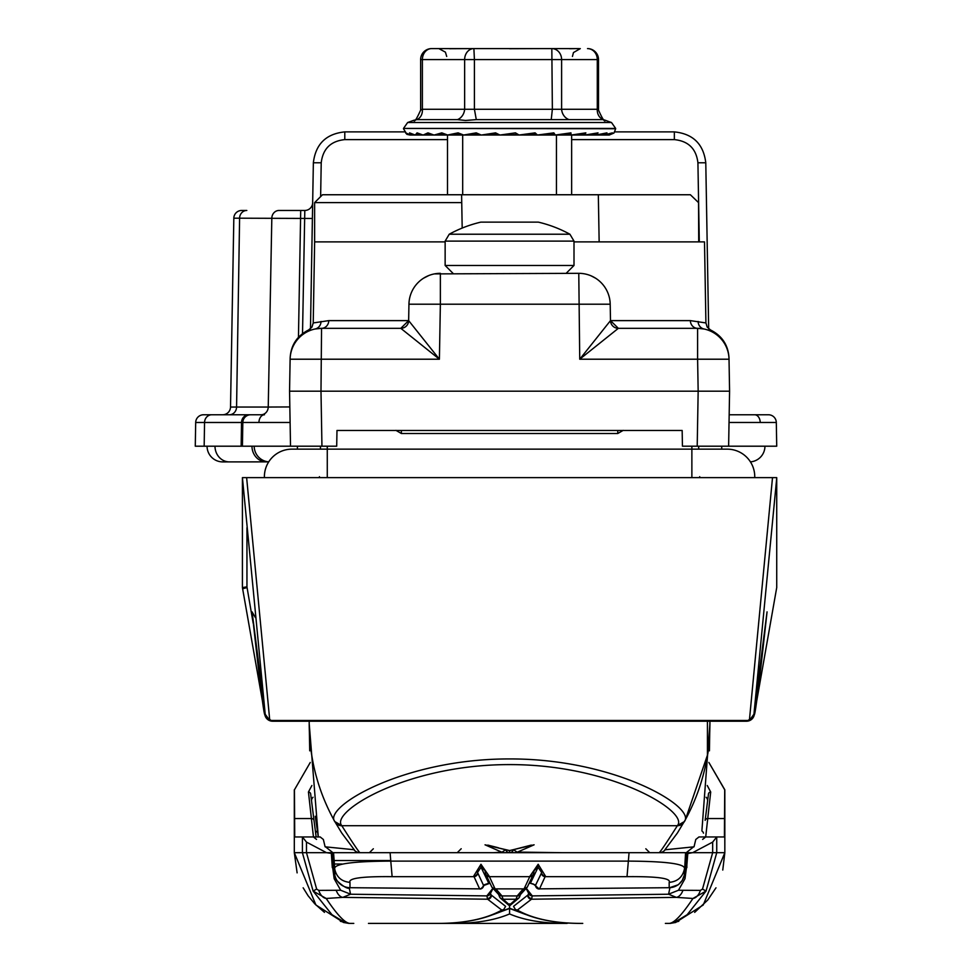 <?xml version="1.0" encoding="UTF-8"?>
<svg xmlns="http://www.w3.org/2000/svg" width="972" height="972" viewBox="0 0 972 972"><rect width="100%" height="100%" fill="white"/><g stroke="black" fill="none" stroke-linecap="round" stroke-linejoin="round"><path stroke-width="1.46" d="M670.838 923.279L675.649 922.477L703.242 904.993L724.833 852.687L724.833 789.823L708.88 762.461L724.711 789.823L724.419 836.965L716.741 836.965L716.741 852.687L706.049 891.057L687.155 914.713L674.216 922.477A15.71 15.71 90 0 1 668.918 923.4L665.37 923.4M368.461 923.4L566.445 923.4C543.409 923.461 524.455 920.302 509.571 913.947C494.687 920.302 475.733 923.461 452.697 923.4L368.461 923.4M343.493 922.477L344.926 922.477L331.987 914.713L313.106 891.057L302.401 852.687L294.309 852.687L315.9 904.981L343.493 922.477L348.304 923.279M326.616 852.687L306.484 852.687L316.653 889.088L318.767 890.388L340.686 890.255L334.174 878.737L332.424 865.773L334.842 875.104L334.708 868.98C333.469 863.938 352.156 861.313 390.78 861.107L392.129 876.659C362.155 876.343 348.11 878.251 349.969 882.369L349.981 887.703L479.609 888.858L473.741 876.027L480.97 864.29L489.183 876.173L495.064 888.882L524.078 888.882L529.971 876.173L538.172 864.29L545.401 876.027L539.533 888.858L669.173 887.703L669.173 882.369C671.239 878.275 657.193 876.38 627.013 876.659L545.28 876.659A3.767 3.73 19.4 0 1 541.501 872.929L535.536 885.261L541.501 872.929M523.993 913.777L509.571 908.225L509.571 905.868L518.708 898.128A3.767 3.73 44.4 0 1 516.01 899.234L503.132 899.234L509.571 904.944L516.01 899.234L517.213 895.917L523.094 889.064M568.122 922.975A3.767 3.669 -90 0 1 566.445 923.4L452.697 923.4A3.767 3.669 90 0 1 451.02 922.975M668.918 923.4C673.79 923.509 681.797 915.199 692.939 898.468L676.366 897.375L531.502 899.209L517.347 910.084C533.336 919.075 555.146 923.522 582.75 923.4C554.733 923.582 532.304 918.977 515.452 909.573L513.532 906.354L528.1 894.872L513.532 906.354M520.53 894.471L526.241 888.287L532.304 895.892L668.578 894.228L669.902 887.861M349.24 887.861L350.564 894.228L486.851 895.892L492.913 888.287L498.624 894.471M496.06 889.064L501.941 895.917L503.132 899.234A3.767 3.73 -44.4 0 1 500.434 898.128L499.608 896.986A3.767 3.694 -28.8 0 0 502.913 898.881M535.754 885.103A3.767 3.73 31.4 0 0 539.533 888.858L669.173 887.703A15.71 15.588 -178.7 0 0 684.312 875.104L686.718 865.773L684.981 878.737L678.456 890.255L700.387 890.388L702.501 889.088L712.658 852.687L712.658 842.104L716.741 836.965L698.941 836.965L695.782 839.48L694.13 846.43L686.232 852.687M531.854 898.541A3.767 3.657 -156.9 0 1 528.1 894.872L528.647 893.341A3.767 3.353 -179 0 0 532.304 895.892L531.502 899.209A3.767 3.73 -135.8 0 1 527.747 895.455M682.866 890.522A13.329 7.97 -86.5 0 1 676.366 897.375L668.578 894.228M493.326 914.531L509.571 908.456L525.816 914.531M509.571 913.947L509.571 908.225L495.149 913.777M492.537 887.922A3.767 3.754 -73.2 0 0 494.128 888.894L491.856 887.108A3.767 3.73 -31.5 0 0 495.064 888.882L524.078 888.882A3.767 3.73 31.5 0 0 527.298 887.108L533.421 874.18A3.767 3.73 19.4 0 0 533.567 873.585M629.054 852.687L390.1 852.687L390.78 861.107L628.362 861.107L629.054 852.687L685.564 852.687L684.312 875.104M627.013 876.659L628.362 861.107C667.217 861.35 685.916 863.974 684.434 868.968C682.636 877.121 677.545 881.592 669.173 882.369M349.969 882.369C341.597 881.592 336.506 877.121 334.708 868.98L333.578 852.687L377.488 852.687L327.54 852.687M686.645 867.644L687.799 853.525L692.611 852.687L659.089 852.687C659.867 852.651 665.954 843.66 677.363 825.714L677.472 825.52C689.282 811.887 612.056 764.393 509.486 764.6C406.503 764.539 330.115 811.863 341.682 825.52L341.792 825.714C353.188 843.66 359.276 852.651 360.053 852.687L493.679 852.687L501.637 852.08L485.04 844.814L509.571 850.549L534.114 844.814L517.505 852.08L525.463 852.687L659.089 852.687A7.861 7.849 90 0 0 665.2 849.771L694.032 846.819M505.61 906.354L491.054 894.872L505.61 906.354L503.703 909.573C486.851 918.977 464.409 923.582 436.392 923.4C463.996 923.522 485.806 919.075 501.795 910.084L487.64 899.209L342.776 897.375L326.203 898.468C337.357 915.199 345.364 923.509 350.236 923.4L353.784 923.4M294.431 789.823L310.262 762.461L294.431 789.823L294.723 836.965L302.401 836.965L306.484 842.104L326.531 852.687L331.343 853.343L332.303 867.644L332.242 860.536L333.979 870.778M373.333 848.787L369.396 852.687L390.1 852.687L333.578 852.687M333.955 870.438L332.643 852.687M686.852 867.644L686.9 860.536L685.248 870.438L686.499 852.687L691.602 852.687M712.658 842.104L692.611 852.687L724.833 852.687L722.767 870.062M707.252 785.51L710.702 791.998L705.696 836.965L702.635 839.407M316.507 839.407L313.458 836.965L308.44 791.998L311.891 785.51M306.484 842.104L306.484 852.687L302.401 852.687L302.401 836.965L320.213 836.965L323.36 839.48L325.013 846.43L332.91 852.687M313.992 820.392L316.155 836.965L313.992 820.38A3.147 2.26 -7.2 0 1 313.992 820.392L310.651 793.832L313.992 820.392A3.147 2.26 -7.2 0 0 311.818 818.558L294.528 818.558M724.614 818.558L707.324 818.558A3.147 2.26 7.2 0 0 705.15 820.38A3.147 2.26 7.2 0 1 705.15 820.38L708.491 793.832A3.147 2.26 7.1 0 1 710.702 791.998M334.842 875.104A15.71 15.588 -1.3 0 0 349.981 887.703L480.836 888.894A3.767 3.754 -105.2 0 0 483.606 885.261L484.639 884.642A3.767 3.183 36 0 1 484.287 885.285L480.836 888.894A3.767 3.754 -105.2 0 1 479.84 889.028L479.609 888.858A3.767 3.73 -31.4 0 0 483.388 885.103L477.544 872.443L483.388 885.103M491.395 895.455A3.767 3.73 135.8 0 1 487.64 899.209L486.851 895.892A3.767 3.353 179 0 0 490.508 893.341L491.054 894.872A3.767 3.657 156.9 0 1 487.288 898.541M350.564 894.228L342.776 897.375A13.329 7.97 -93.5 0 1 336.276 890.522M702.501 889.088L706.049 891.057L692.939 898.468A13.329 8.566 -86.1 0 0 700.387 890.388M344.926 922.477A15.71 15.71 90 0 0 350.236 923.4M318.767 890.388A13.329 8.566 -93.9 0 0 326.203 898.468L313.106 891.057L316.653 889.088M332.424 865.773A15.71 13.96 -4.1 0 0 333.688 869.928M340.686 890.255L350.321 894.082M333.019 865.773A15.71 13.936 171.3 0 0 333.092 866.392L333.092 866.392A15.71 13.936 171.3 0 0 333.214 867.012M334.562 874.168A15.71 13.9 167.2 0 0 334.684 874.776L335.474 877.522C332.655 877.655 346.858 890.838 350.017 887.886M684.58 874.168A15.71 13.9 12.8 0 1 684.458 874.776L686.05 866.392A15.71 13.936 8.7 0 1 685.94 867.012M686.123 865.773A15.71 13.936 8.7 0 1 686.05 866.392L686.317 864.497M686.718 865.773A15.71 13.96 -175.9 0 1 685.454 869.928M668.833 894.082L678.456 890.255M499.608 896.986L498.417 893.912A3.767 3.305 -20.9 0 1 498.272 893.438L496.522 890.777L492.901 888.687L490.508 893.341M528.647 893.341L526.241 888.687L522.62 890.765L520.87 893.438A3.767 3.305 20.9 0 1 520.737 893.912L522.62 890.765M496.522 890.777L498.417 893.912A3.767 3.305 -20.9 0 0 501.941 895.917L517.213 895.917A3.767 3.305 20.9 0 0 520.737 893.912L519.534 896.986A3.767 3.694 28.8 0 1 516.229 898.881M534.515 884.642L535.536 885.261A3.767 3.754 105.2 0 0 538.306 888.894L538.306 888.894A3.767 3.754 105.2 0 0 539.314 889.028L533.409 884.046L530.396 883.256L534.515 884.642A3.767 3.183 144 0 0 534.855 885.285M529.436 883.341L530.396 883.256L538.099 867.255L534.199 870.475L533.713 872.552A3.767 3.609 9.7 0 1 533.664 873.196L534.199 870.487M545.401 876.027A3.767 3.572 -171.3 0 1 541.598 872.443L538.099 867.255L538.172 864.29M484.639 884.642L488.746 883.232L481.043 867.255L477.544 872.443A3.767 3.572 -8.7 0 1 473.741 876.027M489.183 876.173A3.767 3.609 170.3 0 1 485.429 872.552L484.955 870.475L481.043 867.255L480.97 864.29M484.287 885.285L489.706 883.341M494.128 888.894L494.128 888.894A3.767 3.754 -73.2 0 0 495.21 889.064L494.128 888.894M484.967 870.511L485.733 874.18A3.767 3.73 -19.4 0 0 489.281 876.659L529.874 876.659A3.767 3.73 19.4 0 0 533.421 874.18L533.664 873.196A3.767 3.609 9.7 0 1 529.971 876.173M527.298 887.108L523.896 889.064A3.767 3.754 73.2 0 0 525.014 888.894L525.014 888.894A3.767 3.754 73.2 0 0 526.617 887.922M509.571 903.851L509.571 904.944M519.534 896.986L518.708 898.128A3.767 3.73 44.4 0 0 519.194 897.496M499.948 897.496A3.767 3.73 -44.4 0 0 500.434 898.128L509.571 905.868M517.347 910.084L515.452 909.573M503.703 909.573L501.795 910.084M315.645 833.174A7.861 4.325 173 0 1 317.297 830.853M311.526 800.794A7.861 5.504 173 0 1 313.008 797.259M701.845 830.853A7.861 4.325 -173 0 1 703.497 833.174M706.134 797.259A7.861 5.504 -173 0 1 707.616 800.794M308.44 791.998A3.147 2.26 -7.1 0 1 310.651 793.832L310.651 793.832M556.458 194.752L556.458 135.035L571.645 135.035L571.645 194.752M477.58 133.699L464.033 135.023L480.545 135.023L463.62 135.035L476.231 132.86L481.213 135.035L462.684 135.035L462.684 194.752M447.497 194.752L447.497 135.035L458.091 132.86L463.62 135.035L459.343 133.662L448.043 135.023L462.927 135.023M498.818 134.804A47.142 1.154 175.2 0 0 496.437 135.023L578.437 135.035M527.371 135.035L521.818 134.744L535.864 134.367L534.867 133.674L519.267 135.023A2.357 2.345 -90 0 1 519.06 135.035L515.452 132.86L500.094 135.035L496.522 133.674M514.103 135.035L503.52 135.035M420.633 59.596L422.383 59.596A10.996 9.246 -90 0 1 431.641 48.6A10.996 10.996 0 0 0 420.633 59.596L420.633 110.115L422.383 109.277L464.64 109.277A10.996 9.149 -75 0 1 457.484 119.617L465.552 120.467L476.292 119.617L474.421 109.277L597.294 109.277L598.509 110.115C602.604 119.252 604.9 122.642 605.41 120.309L611.51 122.533L615.653 128.438L403.489 128.438L615.653 128.754L614 132.994L608.351 135.035L584.986 135.035L598.011 132.86L595.872 135.035L584.986 135.035L600.453 135.035M457.484 119.617L416.854 119.617A10.996 9.149 75 0 0 422.383 109.277L422.383 59.596L474.421 59.596L474.421 109.277L464.64 109.277L464.64 59.596A10.996 9.246 90 0 1 473.886 48.6L579.203 48.6M420.633 110.115C416.538 119.252 414.242 122.642 413.732 120.309L416.854 119.617M569.604 48.722L577.672 48.6M481.662 135.023A2.357 2.26 90 0 1 481.456 135.035L495.586 132.86L499.839 135.035A2.357 2.345 -90 0 1 498.199 134.367L496.024 133.674L481.662 135.023L496.437 135.023M535.098 132.86L534.867 133.674L519.06 135.035L535.098 132.86L537.443 135.035L553.821 132.86L555.304 135.035L570.953 132.86L571.062 135.035L556.458 135.035M578.012 134.428L583.747 134.367A2.357 1.555 90 0 0 584.828 135.035L571.257 135.035L585.849 132.86L584.828 135.035L571.645 135.035L590.855 135.035M606.613 135.035L595.994 135.035L606.953 132.86L603.794 135.035L584.986 135.035L595.872 135.035L584.986 135.035L596.844 133.65A2.357 1.883 -98.3 0 0 598.011 132.86M578.619 135.035L603.879 135.035L612.396 132.86L608.314 135.035L608.083 134.44M410.767 135.035L415.275 135.035L410.767 133.565L410.792 135.035L406.26 133.346L409.88 135.023L406.916 134.343L405.591 132.86L410.767 135.035L409.528 132.86L415.19 135.035L447.691 135.035L443.256 133.662L434.29 135.023L447.424 135.023M415.275 135.035L417.073 132.86L423.027 135.035L418.616 133.638L415.336 135.023L422.723 135.023L415.336 135.023A2.357 0.778 90 0 1 415.275 135.035M423.257 135.023A2.357 1.179 90 0 1 423.148 135.035L427.959 132.86L433.986 135.035L429.563 133.662L423.257 135.023L433.706 135.023M434.156 135.035L441.798 132.86L447.691 135.035M462.684 135.035L447.885 135.035A2.357 1.859 90 0 0 448.043 135.023L463.377 135.023M591.012 135.035L600.344 135.035M609.286 134.974L571.645 135.035L606.552 135.035M613.94 133.043L609.262 135.035L571.645 135.035L608.351 135.035L613.988 133.006M431.641 48.6L464.057 48.6M509.571 48.722L541.914 48.6M449.538 48.722L473.886 48.6L474.421 59.596L561.609 59.596L561.609 109.277A10.996 9.684 -107.6 0 0 569.009 119.617L476.292 119.617M467.313 48.6L459.015 48.6M569.009 119.617L603.32 119.617A10.996 9.684 -72.4 0 1 597.294 109.277L597.294 59.596L598.509 59.596A10.996 10.996 0 0 0 587.513 48.6A10.996 9.781 90 0 1 597.294 59.596L561.609 59.596A10.996 9.781 90 0 0 551.829 48.6L552.363 109.277L551.233 119.617M603.32 119.617L605.41 120.309M480.545 135.035L481.213 135.035A2.357 2.26 -90 0 1 479.646 134.367L476.985 133.674A2.357 0.911 -95.4 0 1 476.231 132.86M481.213 135.035L476.985 133.674M497.02 133.796L495.586 132.86M511.649 134.464L500.288 135.023A2.357 2.345 90 0 1 500.094 135.035M543.834 134.525L553.615 134.367L553.262 133.674L537.88 135.023M562.071 134.464L555.486 135.023M583.747 134.367L584.719 133.674L571.427 135.023M591.304 134.403L585.12 135.023M606.953 132.86A2.357 2.114 -101.4 0 1 605.763 133.626L605.763 133.626A2.357 2.114 -101.4 0 1 605.398 133.674L596.103 135.023M612.396 132.86A2.357 2.272 -108.9 0 1 611.4 133.553L611.4 133.553A2.357 2.272 -108.9 0 1 610.708 133.674L606.309 134.744M459.562 133.686L459.124 133.674A2.357 1.312 -96 0 1 458.091 132.86M512.973 134.744L517.177 134.367L515.452 132.86M601.547 134.379L603.248 134.367A2.357 0.79 90 0 0 603.794 135.035M514.054 135.035L515.549 135.035M553.262 133.674A2.357 0.826 -95.3 0 0 553.287 133.662L538.537 135.035M553.384 133.662L553.287 133.662A2.357 0.826 -95.3 0 0 553.821 132.86M570.078 133.674A2.357 1.227 -95.8 0 0 570.139 133.662A2.357 1.227 -95.8 0 0 570.953 132.86M584.719 133.674A2.357 1.592 -96.8 0 0 584.828 133.662L584.828 133.662A2.357 1.592 -96.8 0 0 585.849 132.86M406.503 133.504A2.357 2.345 -162.1 0 1 405.591 132.86M411.095 133.662A2.357 2.296 -111.9 0 1 409.528 132.86M418.713 133.674A2.357 2.151 -102.4 0 1 417.073 132.86M429.454 133.674A2.357 1.944 -98.8 0 1 427.959 132.86M443.086 133.674A2.357 1.652 -97 0 1 441.798 132.86M764.94 446.197A15.71 15.71 0 0 1 750.433 461.87A15.71 15.71 90 0 0 764.94 446.197A15.71 15.71 90 0 1 750.433 461.87A15.71 15.71 0 0 0 764.94 446.197L682.441 446.197L682.162 430.475L336.98 430.475L336.701 446.197L290.519 446.197L289.559 391.194L290.118 359.215L289.559 391.194L320.991 391.194L321.951 446.197M261.82 414.765L203.537 414.765A7.861 7.861 0 0 0 195.688 422.48L195.275 446.197L254.202 446.197A15.71 15.71 -90 0 0 268.722 461.87A15.71 15.71 0 0 1 254.202 446.197A15.71 15.71 -90 0 0 268.722 461.87L222.77 461.907A15.71 15.71 0 0 1 207.06 446.197A15.71 15.71 0 0 0 222.77 461.907A15.71 15.71 0 0 1 207.06 446.197A15.71 15.71 0 0 0 222.77 461.907M591.134 275.854L595.666 278.247M574.002 241.894L704.506 241.894L705.915 322.947L690.363 320.614A7.861 7.241 90 0 0 697.604 328.329L618.338 328.329L579.737 359.215L610.489 320.614L690.363 320.614M445.14 241.894L314.636 241.894L313.227 322.947L328.779 320.614L408.653 320.614L408.945 304.212L408.653 320.614L439.405 359.215L400.804 328.329A7.861 7.861 0 0 0 408.653 320.614L400.804 328.329A7.861 7.861 90 0 0 408.665 320.614M461.603 194.752L461.736 202.613L314.636 202.613L322.497 194.752L690.387 194.752L698.54 202.613L698.722 241.894M618.35 328.329A7.861 7.861 0 0 1 610.489 320.614A7.861 7.861 0 0 0 618.35 328.329L610.489 320.614L610.197 304.212L440.365 304.212L439.405 359.215L290.118 359.215A31.432 31.432 0 0 1 321.55 328.329L400.804 328.329M697.203 446.197L698.163 391.194L729.583 391.194L729.024 359.215L729.583 391.194L728.623 446.197L776.725 446.197L776.312 422.48L729.036 422.468M698.127 321.453A7.861 7.533 101.9 0 0 704.056 328.998L704.056 328.998C712.67 330.358 712.67 330.358 704.056 328.998L697.604 328.329A31.432 31.432 0 0 1 729.024 359.215L697.604 359.215L698.163 391.194L320.991 391.194L321.55 328.329L315.086 328.998C306.472 330.358 306.472 330.358 315.086 328.998A7.861 7.533 78.1 0 0 321.015 321.453M423.488 278.247L428.737 275.562M434.435 273.897L578.777 273.326A31.432 31.432 0 0 1 610.197 304.212A31.432 31.432 0 0 0 578.777 273.326L579.737 359.215L697.604 359.215L697.604 328.329A31.432 31.432 0 0 1 729.024 359.215M290.142 358.06C290.871 345.169 297.031 335.814 308.61 329.97L310.238 329.787M440.365 273.326A31.432 31.432 0 0 0 408.945 304.212L440.365 304.212L440.365 273.326A31.432 31.432 0 0 0 408.945 304.212M321.55 328.329A7.861 7.241 90 0 0 328.779 320.614M461.736 202.613L462.186 228.068M290.519 446.197L242.417 446.197L242.83 422.48L204.545 422.48A7.861 7.217 90 0 1 211.762 414.765L261.006 414.765A7.861 7.217 90 0 0 268.236 407.049L289.838 406.94M290.106 422.468L242.83 422.48A7.861 7.861 0 0 1 250.679 414.765A7.861 7.861 0 0 0 242.83 422.48M729.17 414.765L768.463 414.765A7.861 7.861 0 0 1 776.312 422.48M310.469 328.791L313.361 162.774C315.608 144.099 326.082 133.808 344.793 131.888L404.34 131.888M614.814 131.888L674.349 131.888C693.06 133.808 703.534 144.099 705.781 162.774L708.673 328.791M447.497 139.616L344.793 139.616L344.793 131.888C326.082 133.808 315.608 144.099 313.361 162.774L312.389 218.457L239.598 218.19L236.573 407.049L268.236 407.049L271.82 218.19A7.861 7.217 -90 0 1 279.037 210.462L304.807 210.462A7.861 7.861 0 0 0 312.668 202.747A7.861 7.861 0 0 1 304.807 210.462L302.523 333.603M699.305 241.894L697.92 162.774L705.781 162.774C703.534 144.099 693.06 133.808 674.349 131.888L674.349 139.616L571.645 139.616M233.827 218.19A7.861 7.861 0 0 1 241.676 210.462A7.861 7.861 0 0 0 233.827 218.19L239.598 218.19A7.861 7.217 -90 0 1 246.815 210.462L241.676 210.462A7.861 7.861 0 0 0 233.827 218.19L230.522 407.049L236.573 407.049A7.861 7.217 90 0 1 229.343 414.765M222.673 414.765A7.861 7.861 0 0 0 230.522 407.049M569.92 234.228L449.222 234.228A125.716 125.716 0 0 1 480.836 222.126L538.306 222.126A125.716 125.716 0 0 1 569.92 234.228L574.002 241.117L445.14 241.117L445.14 265.465L574.002 265.465L566.154 273.326M264.396 476.669A27.52 27.52 0 0 1 291.916 449.149A27.52 27.52 0 0 0 264.42 477.629A27.52 27.52 0 0 1 264.396 476.669A27.52 27.52 0 0 0 264.42 477.629A27.52 27.52 0 0 1 264.396 476.669M754.746 476.669A27.52 27.52 0 0 0 727.226 449.149A27.52 27.52 0 0 1 754.734 477.629A27.52 27.52 0 0 0 754.746 476.669A27.52 27.52 0 0 1 754.734 477.629A27.52 27.52 0 0 0 754.746 476.669M699.706 476.669A27.52 27.52 0 0 0 699.731 477.629A27.52 27.52 0 0 1 699.706 476.669M319.436 476.669A27.52 27.52 0 0 1 319.423 477.629A27.52 27.52 0 0 0 319.436 476.669M729.425 720.471L729.45 721.212L746.569 721.2A7.861 7.861 0 0 0 754.296 714.712L776.725 587.562L754.296 714.712A7.861 7.861 90 0 1 746.557 721.212L709.924 721.212L709.426 750.834M341.707 832.968L354.379 849.929L341.707 832.955L334.83 821.607C317.941 791.317 309.4 758.634 309.205 723.569L309.218 721.212A200.366 200.366 0 0 0 309.205 723.569L309.218 721.212L272.585 721.212L289.705 721.212L289.729 720.471M272.585 721.212A7.861 7.861 -90 0 1 264.846 714.712A7.861 7.861 0 0 0 272.585 721.212L272.585 721.212A7.861 7.861 -90 0 1 264.846 714.712C263.813 714.614 259.56 680.339 252.088 611.886L265.21 714.226L242.417 477.629L242.417 587.562L264.846 714.712A7.861 7.436 170 0 0 264.906 715.028M729.45 721.212L289.705 721.212M776.725 587.562L776.725 478.163L753.944 714.238A7.861 7.861 90 0 1 746.132 721.212L746.132 721.212A7.861 7.691 -90 0 0 749.388 720.471L772.509 477.629L776.725 477.629M242.417 477.629L246.633 477.629L269.766 720.471A7.861 7.691 90 0 0 273.023 721.212L272.998 721.212A7.861 7.861 -90 0 1 265.21 714.226A7.861 7.812 173.8 0 0 269.766 720.471L749.388 720.471A7.861 7.812 -173.8 0 0 753.944 714.226L767.054 611.886C759.582 680.339 755.329 714.614 754.296 714.712A7.861 7.861 90 0 1 746.557 721.212M255.405 617.572L252.1 611.959L265.271 714.736L265.915 716.753L272.124 721.163M269.815 720.531L265.198 714.238M253.17 623.198L246.949 586.869L242.417 587.562L242.417 478.163M246.633 477.629L772.509 477.629M698.625 446.197L698.734 449.149L727.226 449.149L691.87 449.149L691.87 446.197M320.408 449.149L320.517 446.197M242.417 587.562L242.672 588.996A7.861 0.632 170 0 1 247.082 587.635M753.944 714.238L749.327 720.531M747.018 721.163L753.239 716.729L753.859 714.821L767.054 611.886M707.434 721.212L707.434 755.159L685.382 819.7L677.435 832.955L664.982 849.686M341.682 825.52L334.83 821.607C322.753 807.355 403.246 758.719 509.486 758.938C615.312 758.573 696.645 807.368 684.324 821.607A200.366 200.366 0 0 0 707.434 755.159C708.272 753.276 709.11 742.754 709.937 723.569L701.966 829.845M483.594 852.687L457.253 852.687L493.679 852.687L502.208 852.043L505.088 850.111M517.505 852.08L561.889 852.687M546.179 852.687L509.559 852.687L509.571 850.646L531.332 845.093M709.937 723.52L709.924 721.212M325.122 846.819L354.209 849.747M309.218 721.212L309.205 723.52M315.268 816.273L318.294 836.965L309.205 723.593L309.728 750.834M520.87 847.73L534.114 844.814M487.823 845.093L498.272 847.73M516.934 852.031L514.067 850.111M477.653 872.929A3.767 3.73 -19.4 0 1 473.862 876.659L392.129 876.659M674.216 922.477L675.649 922.477M294.309 789.823L294.309 852.687L294.309 789.823M724.833 852.687L724.711 789.823M334.125 864.023L342.035 864.023M485.575 873.585A3.767 3.73 -19.4 0 0 485.733 874.18L491.856 887.108M413.732 120.309L407.633 122.533L611.51 122.533M463.851 135.035A2.357 2.102 90 0 0 464.033 135.023L480.994 135.023M500.288 135.023L505.246 135.023M406.916 134.343L410.439 135.023M410.828 135.023L414.874 135.023L410.828 135.023M464.033 135.023L465.066 135.023M517.177 134.367A2.357 2.345 90 0 0 518.805 135.035M535.864 134.367A2.357 2.26 90 0 0 537.443 135.035M553.615 134.367A2.357 2.102 90 0 0 555.073 135.035M569.762 134.367A2.357 1.859 90 0 0 571.062 135.035M595.034 134.367A2.357 1.191 90 0 0 595.872 135.035M462.696 134.792A2.357 2.09 -90 0 0 463.62 135.035M721.734 446.197L721.734 449.149L721.734 446.197M297.408 446.197L297.408 449.149L297.408 446.197M618.338 328.329A7.861 7.861 90 0 1 610.489 320.614M251.979 446.197A15.71 14.446 90 0 0 266.425 461.907M254.202 446.197A15.71 15.71 0 0 0 268.722 461.87M214.994 446.197A15.71 14.446 90 0 0 229.441 461.907M264.493 414.765A7.861 5.553 90 0 0 258.941 422.431M754.661 414.765A7.861 5.553 90 0 1 760.213 422.431M300.713 210.462L298.453 337.308M203.537 414.765A7.861 7.861 0 0 0 195.688 422.48L204.545 422.48L204.169 446.197M248.747 414.765A7.861 7.217 90 0 0 241.53 422.48L241.141 446.197M344.793 139.616C330.759 141.049 322.898 148.765 321.222 162.774L320.626 196.623M697.92 162.774C696.244 148.765 688.383 141.049 674.349 139.616M321.222 162.774L313.361 162.774M327.272 477.629L327.272 449.149L291.916 449.149M691.87 477.629L691.87 449.149L327.272 449.149L327.272 446.197M623.21 430.365L617.767 433.512L623.21 430.365M401.375 430.475L401.375 433.512L395.932 430.365L401.375 433.512L617.767 433.512L617.767 430.475M246.949 586.869L246.949 527.723M335.073 822.045L334.939 821.802A7.861 7.727 150.6 0 0 341.792 825.714L677.363 825.714A7.861 7.727 -150.6 0 0 684.203 821.802L684.069 822.045M677.472 825.52L684.324 821.607M360.053 852.687A7.861 7.849 -90 0 1 353.954 849.771M505.792 849.735A3.924 3.888 90 0 0 509.559 852.687A3.924 3.888 -90 0 0 513.35 849.735M332.242 860.536L332.91 860.536M333.846 860.536L390.695 860.536M686.244 860.536L686.9 860.536M670.352 923.4L678.796 921.286M715.987 887.813L707.75 900.023L694.664 912.38M294.309 852.687L297.116 872.868M303.155 887.813L308.124 895.795L314.77 903.826L324.478 912.38M348.802 923.4L340.346 921.286M332.837 864.509L334.684 874.776M669.125 887.886L678.371 884.714L682.235 880.474L684.458 874.776M705.15 820.38L708.491 793.832M572.435 56.461L573.468 52.561L580.296 48.6M406.94 134.355L403.489 128.754M446.707 56.461L445.419 52.148L438.858 48.6M598.509 59.596L598.509 110.115M407.633 122.533L403.489 128.438M555.304 135.035L570.224 133.662M584.828 133.662L571.257 135.035M605.763 133.626L595.994 135.035M603.879 135.035L610.756 133.662M705.915 322.947L707.215 327.127L710.532 329.97C722.111 335.814 728.271 345.169 729.012 358.06M308.61 329.97L311.939 327.127L313.227 322.947M598.327 194.752L599.153 241.894M314.636 202.613L314.636 241.894M449.222 234.228L445.14 241.117M445.14 265.465L453.001 273.326M574.002 241.117L574.002 265.465M242.672 588.996L264.846 714.712M309.205 723.569L309.205 723.569A200.366 200.366 0 0 0 334.83 821.607M709.754 732.232L709.937 723.654M461.19 848.75L457.253 852.687M485.04 844.826L509.571 850.646M645.821 848.787L649.746 852.687"/></g></svg>
